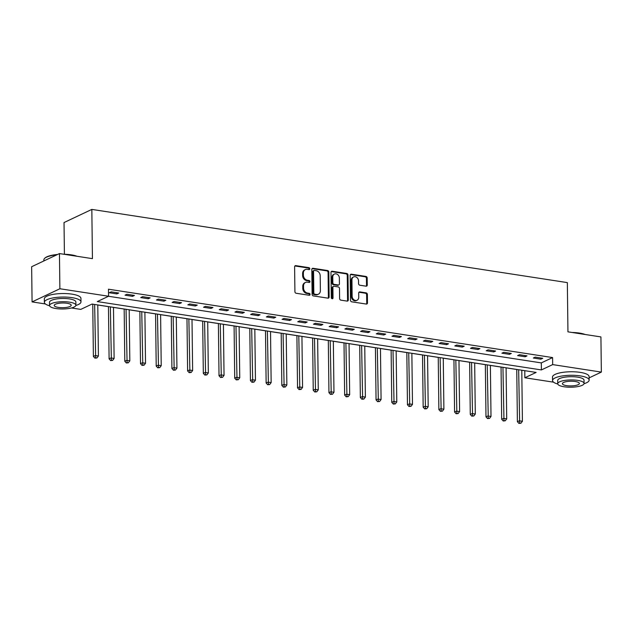 <?xml version="1.0" encoding="UTF-8"?>
<svg xmlns="http://www.w3.org/2000/svg" width="633" height="633" viewBox="0 0 633 633"><rect width="100%" height="100%" fill="white"/><g stroke="black" fill="none" stroke-linecap="round" stroke-linejoin="round"><path stroke-width="0.95" d="M309.798 268.756A1.005 0.831 64.7 0 0 308.928 267.656L295.825 265.638A1.44 1.179 64.7 0 0 294.606 266.833L294.915 291.694A1.44 1.179 64.7 0 0 296.165 293.261L309.268 295.279A1.005 0.831 64.7 0 0 309.244 293.348L307.543 293.087A4.597 3.782 64.7 0 1 303.547 288.055L303.524 285.989A4.597 3.782 64.7 0 1 305.502 282.437A4.597 3.782 64.7 0 1 307.409 282.176L309.11 282.437A1.005 0.831 64.7 0 0 309.086 280.498L307.385 280.245A4.597 3.782 64.7 0 1 303.389 275.213L303.365 273.139A4.597 3.782 64.7 0 1 305.343 269.595A4.597 3.782 64.7 0 1 307.258 269.334L308.951 269.595A1.005 0.831 64.7 0 0 309.798 268.756M308.936 269.587A1.005 0.831 64.7 0 0 308.176 268.012L295.073 265.995A1.44 1.179 64.7 0 0 294.891 265.987M309.252 295.279A1.005 0.831 64.7 0 0 308.493 293.704L306.791 293.443L307.543 293.087M309.094 282.437A1.005 0.831 64.7 0 0 308.334 280.854L306.633 280.593L307.385 280.245M366.048 286.171A1.44 1.179 64.7 0 0 367.267 284.977L367.18 278.006A1.44 1.179 64.7 0 0 365.929 276.431L351.378 274.192A1.44 1.179 64.7 0 0 350.16 275.387L350.468 300.24A1.44 1.179 64.7 0 0 351.719 301.814L366.27 304.054A1.44 1.179 64.7 0 0 367.48 302.859L367.377 294.44A1.44 1.179 64.7 0 0 366.127 292.865L359.9 291.908A1.44 1.179 64.7 0 0 358.689 293.103L358.737 297.281A3.845 3.165 64.7 0 1 357.083 300.248A3.845 3.165 64.7 0 1 352.138 296.26L351.94 279.897A3.845 3.165 64.7 0 1 353.594 276.93A3.845 3.165 64.7 0 1 358.539 280.91L358.571 283.639A1.44 1.179 64.7 0 0 359.821 285.214L366.048 286.171M45.378 303.951L32.077 301.901L31.65 266.722L59.455 253.572L92.434 258.652L91.832 209.404L567.342 282.603L567.943 331.842L600.923 336.922L601.35 372.093L589.125 377.877M59.455 253.572L59.882 288.751L108.567 296.244L97.292 301.577L541.397 369.933L552.672 364.6L601.35 372.093M108.496 296.276L541.31 362.899L552.585 357.566L108.48 289.21L108.567 296.244M552.585 357.566L552.672 364.6M328.828 272.103A1.44 1.179 64.7 0 0 327.577 270.528L313.026 268.289A1.44 1.179 64.7 0 0 311.808 269.484L312.116 294.337A1.44 1.179 64.7 0 0 313.367 295.912L327.918 298.151A1.44 1.179 64.7 0 0 329.128 296.956L328.828 272.103L328.076 272.459A1.44 1.179 64.7 0 0 326.826 270.884L312.275 268.645A1.44 1.179 64.7 0 0 312.093 268.629M332.198 271.24L346.749 273.48A1.44 1.179 64.7 0 1 348 275.054L348.308 299.907A1.44 1.179 64.7 0 1 347.09 301.102L340.863 300.145A1.44 1.179 64.7 0 1 339.612 298.57L339.494 288.49A1.44 1.179 64.7 0 0 338.244 286.923L334.105 286.282A1.44 1.179 64.7 0 0 332.895 287.477L333.021 297.969A1.005 0.831 64.7 0 1 331.296 297.708L330.988 272.435A1.44 1.179 64.7 0 1 332.198 271.24L331.455 271.597L346.006 273.836L346.749 273.48M109.311 292.755L116.852 293.91L118.727 293.024L111.194 291.86L109.311 292.755M125.017 295.168L132.558 296.331L134.433 295.437L126.893 294.282L125.017 295.168M140.724 297.589L148.257 298.744L150.14 297.858L142.599 296.695L140.724 297.589M156.422 300.002L163.963 301.166L165.838 300.271L158.305 299.116L156.422 300.002M172.129 302.424L179.669 303.579L181.544 302.693L174.004 301.53L172.129 302.424M187.835 304.837L195.368 306L197.251 305.106L189.71 303.951L187.835 304.837M203.533 307.258L211.074 308.413L212.949 307.527L205.416 306.364L203.533 307.258M219.24 309.672L226.78 310.835L228.655 309.941L221.123 308.785L219.24 309.672M234.946 312.093L242.479 313.248L244.362 312.362L236.821 311.199L234.946 312.093M250.644 314.506L258.185 315.669L260.068 314.775L252.527 313.62L250.644 314.506M266.351 316.927L273.891 318.082L275.766 317.196L268.234 316.033L266.351 316.927M282.057 319.341L289.59 320.504L291.473 319.61L283.932 318.454L282.057 319.341M297.755 321.762L305.296 322.917L307.179 322.031L299.638 320.868L297.755 321.762M313.462 324.175L321.002 325.338L322.877 324.444L315.345 323.289L313.462 324.175M329.168 326.596L336.701 327.752L338.584 326.865L331.043 325.702L329.168 326.596M344.866 329.01L352.407 330.173L354.29 329.279L346.749 328.123L344.866 329.01M360.573 331.431L368.113 332.586L369.989 331.7L362.456 330.537L360.573 331.431M376.279 333.844L383.812 335.007L385.695 334.113L378.154 332.958L376.279 333.844M391.977 336.265L399.518 337.421L401.401 336.534L393.861 335.371L391.977 336.265M407.684 338.679L415.224 339.842L417.1 338.948L409.567 337.793L407.684 338.679M423.39 341.1L430.923 342.255L432.806 341.369L425.265 340.206L423.39 341.1M439.096 343.513L446.629 344.676L448.512 343.782L440.972 342.627L439.096 343.513M454.795 345.935L462.335 347.09L464.211 346.204L456.678 345.04L454.795 345.935M470.501 348.348L478.042 349.511L479.917 348.617L472.376 347.462L470.501 348.348M486.207 350.769L493.74 351.924L495.623 351.038L488.083 349.875L486.207 350.769M501.906 353.182L509.446 354.345L511.322 353.451L503.789 352.296L501.906 353.182M517.612 355.604L525.153 356.759L527.028 355.873L519.487 354.709L517.612 355.604M533.318 358.017L540.851 359.18L542.734 358.294L535.194 357.131L533.318 358.017M91.959 304.093L92.75 304.22M97.783 304.995L108.457 306.633M113.489 307.409L124.163 309.054M129.195 309.83L139.861 311.468M144.894 312.243L155.568 313.889M160.6 314.664L171.274 316.302M176.306 317.078L186.972 318.723M192.013 319.499L202.679 321.137M207.711 321.912L218.385 323.558M223.417 324.333L234.083 325.971M239.124 326.747L249.79 328.392M254.822 329.168L265.496 330.806M270.528 331.581L281.194 333.227M286.235 334.002L296.901 335.64M301.933 336.416L312.607 338.062M317.639 338.837L328.305 340.475M333.346 341.25L344.012 342.896M349.044 343.672L359.718 345.309M364.75 346.085L375.416 347.731M380.457 348.506L391.123 350.144M396.155 350.919L406.829 352.565M411.861 353.341L422.528 354.978M427.568 355.754L438.234 357.4M443.266 358.175L453.94 359.813M458.972 360.588L469.639 362.234M474.679 363.01L485.345 364.648M490.377 365.423L501.051 367.069M506.084 367.844L516.75 369.482M521.79 370.258L524.852 370.685M91.832 209.404L64.028 222.555L64.416 254.276M32.077 301.901L59.882 288.751M553.551 382.174L524.86 377.759L536.135 372.426L92.03 304.062L80.763 309.395L71.474 307.962M524.781 370.724L524.86 377.759M541.31 362.899L541.397 369.933M116.852 293.91L116.836 292.731M132.558 296.331L132.542 295.152M148.257 298.744L148.249 297.565M163.963 301.166L163.947 299.987M179.669 303.579L179.653 302.4M195.368 306L195.36 304.821M211.074 308.413L211.058 307.234M226.78 310.835L226.764 309.656M242.479 313.248L242.471 312.069M258.185 315.669L258.169 314.49M273.891 318.082L273.875 316.904M289.59 320.504L289.582 319.325M305.296 322.917L305.28 321.738M321.002 325.338L320.986 324.159M336.701 327.752L336.693 326.573M352.407 330.173L352.391 328.994M368.113 332.586L368.097 331.407M383.812 335.007L383.804 333.828M399.518 337.421L399.502 336.242M415.224 339.842L415.208 338.663M430.923 342.255L430.915 341.076M446.629 344.676L446.613 343.497M462.335 347.09L462.319 345.911M478.042 349.511L478.026 348.332M493.74 351.924L493.724 350.745M509.446 354.345L509.43 353.167M525.153 356.759L525.137 355.58M540.851 359.18L540.835 358.001M305.343 269.595L304.592 269.951A4.597 3.782 64.7 0 0 302.614 273.496L303.365 273.139M306.633 280.593A4.597 3.782 64.7 0 1 302.637 275.569L302.614 273.496M305.502 282.437L304.75 282.793A4.597 3.782 64.7 0 0 302.772 286.345L303.524 285.989M306.791 293.443A4.597 3.782 64.7 0 1 302.796 288.411L302.772 286.345M328.1 298.167A1.44 1.179 64.7 0 0 328.377 297.312L328.076 272.459M314.403 270.433A1.005 0.831 64.7 0 0 313.557 271.264L313.826 293.087A1.005 0.831 64.7 0 0 314.696 294.187L316.484 294.464A4.597 3.782 64.7 0 0 318.399 294.195A4.597 3.782 64.7 0 0 320.377 290.65L320.195 275.735A4.597 3.782 64.7 0 0 316.191 270.71L314.403 270.433M313.992 270.489L313.24 270.845A1.005 0.831 64.7 0 0 312.805 271.62L313.557 271.264M318.399 294.195L317.647 294.551A4.597 3.782 64.7 0 1 315.732 294.82L313.944 294.543A1.005 0.831 64.7 0 1 313.074 293.443L312.805 271.62M347.272 301.118A1.44 1.179 64.7 0 0 347.557 300.264L347.248 275.41A1.44 1.179 64.7 0 0 346.006 273.836M333.512 286.369L332.76 286.725A1.44 1.179 64.7 0 0 332.143 287.833L332.27 298.325L333.021 297.969M332.151 298.8A1.005 0.831 64.7 0 0 332.27 298.325M339.359 278.029A3.845 3.165 64.7 0 0 334.422 274.049A3.845 3.165 64.7 0 0 332.768 277.017L332.839 282.777A1.44 1.179 64.7 0 0 334.089 284.352L338.22 284.985A1.44 1.179 64.7 0 0 339.43 283.798L339.359 278.029M334.422 274.049L333.67 274.406A3.845 3.165 64.7 0 0 332.016 277.373L332.768 277.017M338.813 284.905L338.062 285.261A1.44 1.179 64.7 0 1 337.468 285.341L333.338 284.708A1.44 1.179 64.7 0 1 332.088 283.133L332.016 277.373M353.594 276.93L352.842 277.286A3.845 3.165 64.7 0 0 351.188 280.253L351.94 279.897M357.083 300.248L356.332 300.604A3.845 3.165 64.7 0 1 351.386 296.616L351.188 280.253M366.452 304.069A1.44 1.179 64.7 0 0 366.729 303.215L366.626 294.796A1.44 1.179 64.7 0 0 365.376 293.221L359.148 292.264A1.44 1.179 64.7 0 0 358.966 292.248M366.23 286.179A1.44 1.179 64.7 0 0 366.515 285.333L366.428 278.362A1.44 1.179 64.7 0 0 365.178 276.787L350.627 274.548A1.44 1.179 64.7 0 0 350.445 274.532M92.75 304.172L93.391 356.426L95.267 355.54L98.408 356.023L97.783 304.948M94.641 304.465L95.67 357.78L94.918 358.136L96.928 357.969L95.67 357.78M98.408 356.023L96.928 357.969M94.918 358.136L93.391 356.426M108.457 306.594L109.098 358.84L110.973 357.954L114.114 358.436L113.489 307.361M110.348 306.878L111.376 360.193L110.625 360.549L112.627 360.391L111.376 360.193M114.114 358.436L112.627 360.391M110.625 360.549L109.098 358.84M124.163 309.007L124.796 361.261L126.679 360.375L129.82 360.857L129.195 309.782M126.054 309.3L127.075 362.614L126.323 362.97L128.333 362.804L127.075 362.614M129.82 360.857L128.333 362.804M126.323 362.97L124.796 361.261M139.861 311.428L140.502 363.674L142.378 362.788L145.519 363.271L144.894 312.196M141.752 311.713L142.781 365.027L142.029 365.383L144.039 365.225L142.781 365.027M145.519 363.271L144.039 365.225M142.029 365.383L140.502 363.674M155.568 313.841L156.209 366.096L158.084 365.209L161.225 365.692L160.6 314.617M157.459 314.134L158.487 367.449L157.736 367.805L159.738 367.638L158.487 367.449M161.225 365.692L159.738 367.638M157.736 367.805L156.209 366.096M56.756 254.846A18.302 5.056 179.3 0 0 44.619 258.383L45.03 257.987A17.859 4.929 -0.7 0 1 57.532 254.482M63.957 254.268A17.859 4.929 -0.7 0 1 71.323 254.862A17.859 4.929 -0.7 0 1 76.957 256.27M75.77 256.088A18.302 5.056 179.3 0 0 71.553 255.17A18.302 5.056 179.3 0 0 66.497 254.656M44.619 258.383A18.302 5.056 179.3 0 0 43.859 259.839L43.875 260.946M75.857 305.462A18.302 5.056 179.3 0 0 80.977 301.886A18.302 5.056 179.3 0 0 72.075 297.66A18.302 5.056 179.3 0 0 53.623 297.819A18.302 5.056 179.3 0 0 44.381 302.329A18.302 5.056 179.3 0 0 49.588 305.786M80.977 301.886L80.937 298.365A18.302 5.056 179.3 0 0 72.027 294.147A18.302 5.056 179.3 0 0 53.583 294.298A18.302 5.056 179.3 0 0 44.342 298.816L44.381 302.329M49.548 305.502L49.509 302.265A13.174 3.64 -0.7 0 1 56.163 299.021A13.174 3.64 -0.7 0 1 69.44 298.911A13.174 3.64 -0.7 0 1 75.857 301.949L75.897 305.185A13.174 3.64 179.3 0 0 69.48 302.147A13.174 3.64 179.3 0 0 56.202 302.257A13.174 3.64 179.3 0 0 49.548 305.502A13.174 3.64 179.3 0 0 55.957 308.54A13.174 3.64 179.3 0 0 69.234 308.429A13.174 3.64 179.3 0 0 75.897 305.185M58.363 307.409A8.49 2.342 179.3 0 0 66.924 307.337A8.49 2.342 179.3 0 0 71.213 305.241A8.49 2.342 179.3 0 0 67.082 303.278A8.49 2.342 179.3 0 0 58.521 303.349A8.49 2.342 179.3 0 0 54.232 305.446A8.49 2.342 179.3 0 0 58.363 307.409M572.129 332.491A17.859 4.929 -0.7 0 1 579.496 333.085A17.859 4.929 -0.7 0 1 585.129 334.493M583.942 334.311A18.302 5.056 179.3 0 0 579.725 333.401A18.302 5.056 179.3 0 0 574.669 332.879M584.03 383.693A18.302 5.056 179.3 0 0 589.149 380.109A18.302 5.056 179.3 0 0 580.247 375.891A18.302 5.056 179.3 0 0 561.803 376.042A18.302 5.056 179.3 0 0 552.554 380.552A18.302 5.056 179.3 0 0 557.76 384.009M589.149 380.109L589.109 376.588A18.302 5.056 179.3 0 0 580.2 372.37A18.302 5.056 179.3 0 0 561.756 372.521A18.302 5.056 179.3 0 0 552.514 377.039L552.554 380.552M557.72 383.733L557.681 380.496A13.174 3.64 -0.7 0 1 564.335 377.244A13.174 3.64 -0.7 0 1 577.612 377.133A13.174 3.64 -0.7 0 1 584.03 380.172L584.069 383.408A13.174 3.64 179.3 0 0 577.652 380.37A13.174 3.64 179.3 0 0 564.375 380.48A13.174 3.64 179.3 0 0 557.72 383.733A13.174 3.64 179.3 0 0 564.13 386.771A13.174 3.64 179.3 0 0 577.415 386.66A13.174 3.64 179.3 0 0 584.069 383.408M566.535 385.632A8.49 2.342 179.3 0 0 575.096 385.56A8.49 2.342 179.3 0 0 579.385 383.463A8.49 2.342 179.3 0 0 575.255 381.509A8.49 2.342 179.3 0 0 566.693 381.58A8.49 2.342 179.3 0 0 562.405 383.669A8.49 2.342 179.3 0 0 566.535 385.632M171.274 316.263L171.907 368.509L173.79 367.623L176.931 368.105L176.306 317.03M173.165 316.547L174.186 369.862L173.434 370.218L175.444 370.06L174.186 369.862M176.931 368.105L175.444 370.06M173.434 370.218L171.907 368.509M186.972 318.676L187.613 370.93L189.489 370.044L192.63 370.527L192.005 319.451M188.871 318.969L189.892 372.283L189.14 372.639L191.15 372.473L189.892 372.283M192.63 370.527L191.15 372.473M189.14 372.639L187.613 370.93M202.679 321.097L203.32 373.343L205.195 372.457L208.336 372.94L207.711 321.865M204.57 321.382L205.598 374.696L204.847 375.053L206.849 374.894L205.598 374.696M208.336 372.94L206.849 374.894M204.847 375.053L203.32 373.343M218.385 323.51L219.018 375.765L220.901 374.878L224.042 375.361L223.417 324.286M220.276 323.803L221.297 377.118L220.545 377.474L222.555 377.308L221.297 377.118M224.042 375.361L222.555 377.308M220.545 377.474L219.018 375.765M234.083 325.932L234.724 378.178L236.6 377.292L239.741 377.774L239.116 326.699M235.982 326.217L237.003 379.531L236.251 379.887L238.261 379.729L237.003 379.531M239.741 377.774L238.261 379.729M236.251 379.887L234.724 378.178M249.79 328.345L250.431 380.599L252.306 379.713L255.447 380.196L254.822 329.12M251.681 328.638L252.709 381.952L251.958 382.308L253.968 382.142L252.709 381.952M255.447 380.196L253.968 382.142M251.958 382.308L250.431 380.599M265.496 330.766L266.129 383.012L268.012 382.126L271.153 382.609L270.528 331.542M267.387 331.051L268.408 384.366L267.656 384.722L269.666 384.563L268.408 384.366M271.153 382.609L269.666 384.563M267.656 384.722L266.129 383.012M281.194 333.18L281.835 385.434L283.711 384.548L286.852 385.03L286.227 333.955M283.093 333.472L284.114 386.787L283.362 387.143L285.372 386.977L284.114 386.787M286.852 385.03L285.372 386.977M283.362 387.143L281.835 385.434M296.901 335.601L297.542 387.847L299.417 386.961L302.558 387.443L301.933 336.376M298.792 335.886L299.82 389.2L299.069 389.556L301.079 389.398L299.82 389.2M302.558 387.443L301.079 389.398M299.069 389.556L297.542 387.847M312.607 338.014L313.24 390.268L315.123 389.382L318.264 389.865L317.639 338.79M314.498 338.307L315.519 391.621L314.767 391.977L316.777 391.811L315.519 391.621M318.264 389.865L316.777 391.811M314.767 391.977L313.24 390.268M328.305 340.435L328.946 392.689L330.822 391.795L333.963 392.278L333.346 341.211M330.204 340.72L331.225 394.035L330.473 394.391L332.483 394.232L331.225 394.035M333.963 392.278L332.483 394.232M330.473 394.391L328.946 392.689M344.012 342.849L344.653 395.103L346.528 394.217L349.669 394.699L349.044 343.624M345.903 343.141L346.931 396.456L346.18 396.812L348.19 396.646L346.931 396.456M349.669 394.699L348.19 396.646M346.18 396.812L344.653 395.103M359.718 345.27L360.351 397.524L362.234 396.63L365.376 397.113L364.75 346.045M361.609 345.555L362.63 398.869L361.878 399.225L363.888 399.067L362.63 398.869M365.376 397.113L363.888 399.067M361.878 399.225L360.351 397.524M375.416 347.683L376.057 399.937L377.933 399.051L381.074 399.534L380.457 348.459M377.315 347.976L378.336 401.29L377.584 401.646L379.594 401.48L378.336 401.29M381.074 399.534L379.594 401.48M377.584 401.646L376.057 399.937M391.123 350.104L391.764 402.359L393.639 401.464L396.78 401.947L396.155 350.88M393.014 350.389L394.043 403.704L393.291 404.06L395.301 403.901L394.043 403.704M396.78 401.947L395.301 403.901M393.291 404.06L391.764 402.359M406.829 352.518L407.462 404.772L409.345 403.886L412.487 404.368L411.861 353.293M408.72 352.81L409.741 406.125L408.997 406.481L410.999 406.315L409.741 406.125M412.487 404.368L410.999 406.315M408.997 406.481L407.462 404.772M422.528 354.939L423.168 407.193L425.044 406.299L428.185 406.782L427.568 355.714M424.426 355.224L425.447 408.538L424.696 408.894L426.705 408.736L425.447 408.538M428.185 406.782L426.705 408.736M424.696 408.894L423.168 407.193M438.234 357.352L438.875 409.606L440.75 408.72L443.891 409.203L443.266 358.128M440.125 357.645L441.154 410.959L440.402 411.315L442.412 411.149L441.154 410.959M443.891 409.203L442.412 411.149M440.402 411.315L438.875 409.606M453.94 359.773L454.573 412.028L456.456 411.134L459.598 411.616L458.972 360.549M455.831 360.058L456.86 413.373L456.108 413.729L458.11 413.571L456.86 413.373M459.598 411.616L458.11 413.571M456.108 413.729L454.573 412.028M469.639 362.187L470.279 414.441L472.163 413.555L475.296 414.037L474.679 362.962M471.538 362.48L472.558 415.794L471.807 416.15L473.816 415.984L472.558 415.794M475.296 414.037L473.816 415.984M471.807 416.15L470.279 414.441M485.345 364.608L485.986 416.862L487.861 415.968L491.002 416.451L490.377 365.383M487.236 364.893L488.265 418.207L487.513 418.563L489.523 418.405L488.265 418.207M491.002 416.451L489.523 418.405M487.513 418.563L485.986 416.862M501.051 367.021L501.684 419.275L503.567 418.389L506.709 418.872L506.084 367.797M502.942 367.314L503.971 420.629L503.219 420.985L505.221 420.818L503.971 420.629M506.709 418.872L505.221 420.818M503.219 420.985L501.684 419.275M516.75 369.443L517.39 421.697L519.274 420.803L522.407 421.285L521.79 370.218M518.649 369.735L519.669 423.042L518.918 423.398L520.927 423.24L519.669 423.042M522.407 421.285L520.927 423.24M518.918 423.398L517.39 421.697M308.176 268.012L308.928 267.656M308.493 293.704L309.244 293.348M308.334 280.854L309.086 280.498M302.637 275.569L303.389 275.213M302.796 288.411L303.547 288.055M295.073 265.995L295.825 265.638M328.377 297.312L329.128 296.956M312.275 268.645L313.026 268.289M326.826 270.884L327.577 270.528M313.074 293.443L313.826 293.087M313.944 294.543L314.696 294.187M315.732 294.82L316.484 294.464M347.248 275.41L348 275.054M347.557 300.264L348.308 299.907M332.143 287.833L332.895 287.477M332.088 283.133L332.839 282.777M333.338 284.708L334.089 284.352M337.468 285.341L338.22 284.985M351.386 296.616L352.138 296.26M359.148 292.264L359.9 291.908M365.376 293.221L366.127 292.865M366.626 294.796L367.377 294.44M366.729 303.215L367.48 302.859M350.627 274.548L351.378 274.192M365.178 276.787L365.929 276.431M366.428 278.362L367.18 278.006M366.515 285.333L367.267 284.977"/></g></svg>
